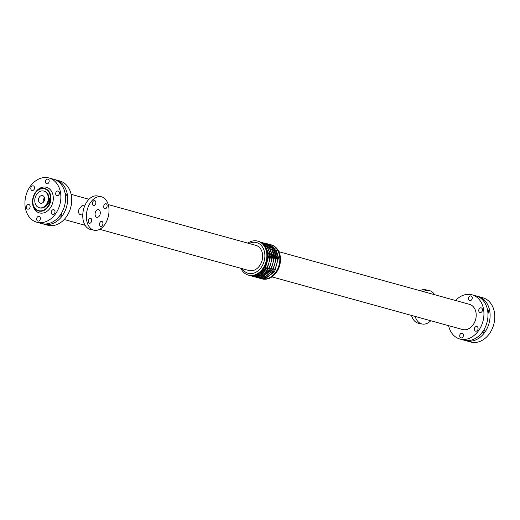 <?xml version="1.0" encoding="UTF-8"?>
<svg xmlns="http://www.w3.org/2000/svg" width="520" height="520" viewBox="0 0 520 520"><rect width="100%" height="100%" fill="white"/><g stroke="black" fill="none" stroke-linecap="round" stroke-linejoin="round"><path stroke-width="0.78" d="M48.9 197.6A4.349 3.322 105.4 0 1 46.93 204.731M102.837 224.315A2.568 1.651 -78.2 0 1 100.718 226.389A2.568 1.651 -78.2 0 1 99.619 223.542A2.568 1.651 -78.2 0 1 101.764 221.364A2.568 1.651 -78.2 0 1 102.837 224.315M95.732 203.541A2.568 1.651 -78.2 0 1 93.613 205.614A2.568 1.651 -78.2 0 1 92.515 202.761A2.568 1.651 -78.2 0 1 94.659 200.59A2.568 1.651 -78.2 0 1 95.732 203.541M107.01 206.655A2.568 1.651 -78.2 0 1 104.891 208.728A2.568 1.651 -78.2 0 1 103.799 205.881A2.568 1.651 -78.2 0 1 105.937 203.703A2.568 1.651 -78.2 0 1 107.01 206.655M91.552 221.202A2.568 1.651 -78.2 0 1 89.434 223.275A2.568 1.651 -78.2 0 1 88.341 220.422A2.568 1.651 -78.2 0 1 90.487 218.25A2.568 1.651 -78.2 0 1 91.552 221.202M461.012 337.89A2.398 1.833 105.4 0 1 460.928 337.87A2.398 1.833 105.4 0 1 459.797 335.075A2.398 1.833 105.4 0 1 462.202 333.249A2.398 1.833 105.4 0 1 463.346 335.991A2.398 1.833 105.4 0 1 461.012 337.89M469.826 300.593A2.398 1.833 105.4 0 1 469.742 300.573A2.398 1.833 105.4 0 1 468.611 297.778A2.398 1.833 105.4 0 1 471.016 295.952A2.398 1.833 105.4 0 1 472.16 298.695A2.398 1.833 105.4 0 1 469.826 300.593M487.448 309.589A2.398 1.833 105.4 0 1 488.637 311.207A2.398 1.833 105.4 0 1 487.949 313.514M480.058 312.514A2.398 1.833 105.4 0 1 479.973 312.494A2.398 1.833 105.4 0 1 478.849 309.692A2.398 1.833 105.4 0 1 481.247 307.873A2.398 1.833 105.4 0 1 482.391 310.615A2.398 1.833 105.4 0 1 480.058 312.514M481.819 332.865A2.398 1.833 105.4 0 1 481.812 332.865A2.398 1.833 105.4 0 0 483.737 331.903A2.398 1.833 105.4 0 0 484.133 329.42M475.651 331.162A2.398 1.833 105.4 0 1 475.566 331.142A2.398 1.833 105.4 0 1 474.435 328.341A2.398 1.833 105.4 0 1 476.84 326.521A2.398 1.833 105.4 0 1 477.984 329.264A2.398 1.833 105.4 0 1 475.651 331.162M37.947 221.072A2.398 1.833 105.4 0 1 37.856 221.052A2.398 1.833 105.4 0 1 36.731 218.25A2.398 1.833 105.4 0 1 39.137 216.431A2.398 1.833 105.4 0 1 40.274 219.174A2.398 1.833 105.4 0 1 37.947 221.072M32.123 190.502A2.398 1.833 105.4 0 1 32.032 190.483A2.398 1.833 105.4 0 1 30.907 187.688A2.398 1.833 105.4 0 1 33.306 185.861A2.398 1.833 105.4 0 1 34.45 188.604A2.398 1.833 105.4 0 1 32.123 190.502M56.992 195.696A2.398 1.833 105.4 0 1 56.907 195.676A2.398 1.833 105.4 0 1 55.777 192.875A2.398 1.833 105.4 0 1 58.182 191.055A2.398 1.833 105.4 0 1 59.325 193.797A2.398 1.833 105.4 0 1 56.992 195.696M65.02 192.94A2.398 1.833 105.4 0 1 66.209 194.565A2.398 1.833 105.4 0 1 65.52 196.872M52.585 214.344A2.398 1.833 105.4 0 1 52.501 214.318A2.398 1.833 105.4 0 1 51.37 211.523A2.398 1.833 105.4 0 1 53.775 209.703A2.398 1.833 105.4 0 1 54.919 212.44A2.398 1.833 105.4 0 1 52.585 214.344M59.391 216.222A2.398 1.833 105.4 0 1 59.384 216.216A2.398 1.833 105.4 0 0 61.308 215.261A2.398 1.833 105.4 0 0 61.705 212.778M27.71 209.15A2.398 1.833 105.4 0 1 27.625 209.131A2.398 1.833 105.4 0 1 26.494 206.336A2.398 1.833 105.4 0 1 28.899 204.51A2.398 1.833 105.4 0 1 30.043 207.253A2.398 1.833 105.4 0 1 27.71 209.15M46.761 183.775A2.398 1.833 105.4 0 1 46.677 183.755A2.398 1.833 105.4 0 1 45.545 180.96A2.398 1.833 105.4 0 1 47.95 179.133A2.398 1.833 105.4 0 1 49.095 181.877A2.398 1.833 105.4 0 1 46.761 183.775M35.074 198.055A8.645 6.611 105.4 0 1 43.849 191.074A8.645 6.611 105.4 0 1 47.925 201.169A8.645 6.611 105.4 0 1 39.247 207.74A8.645 6.611 105.4 0 1 35.074 198.055M38.604 198.796A3.939 3.01 105.4 0 1 42.601 195.611A3.939 3.01 105.4 0 1 44.454 200.207A3.939 3.01 105.4 0 1 40.502 203.203A3.939 3.01 105.4 0 1 38.604 198.796M43.849 191.074L44.46 191.243A8.645 6.611 105.4 0 1 48.529 201.338A8.645 6.611 105.4 0 1 39.858 207.909L39.247 207.74M44.512 197.808A3.939 3.01 -74.6 0 0 43.284 200.083A3.939 3.01 -74.6 0 0 43.27 202.3M434.603 294.704A17.114 11.018 101.8 0 0 429.124 290.505A17.114 11.018 101.8 0 0 423.325 291.59M415.149 316.427A17.114 11.018 101.8 0 0 422.13 324.019A17.114 11.018 101.8 0 0 430.749 320.736M429.124 290.505L425.529 289.757A17.114 11.018 101.8 0 0 420.024 290.673M411.482 315.413A17.114 11.018 101.8 0 0 418.541 323.264L422.13 324.019M82.764 215.131L80.112 214.572C78.637 213.869 78.247 212.141 78.936 209.378L82.134 205.491L84.669 206.018M95.245 212.817A3.939 2.535 -78.2 0 1 98.495 209.638A3.939 2.535 -78.2 0 1 100.172 214.006A3.939 2.535 -78.2 0 1 96.883 217.341A3.939 2.535 -78.2 0 1 95.245 212.817M94.192 230.243L90.603 229.495A17.114 11.018 -78.2 0 1 83.46 209.8A17.114 11.018 -78.2 0 1 97.591 195.982L101.185 196.736A17.114 11.018 -78.2 0 1 108.472 215.742A17.114 11.018 -78.2 0 1 94.192 230.243A17.114 11.018 -78.2 0 1 87.055 210.555A17.114 11.018 -78.2 0 1 101.185 196.736M260.637 278.48A17.628 13.481 -74.6 0 0 261.339 278.7A17.628 13.481 -74.6 0 0 279.233 264.459A17.628 13.481 -74.6 0 0 270.725 244.706A17.628 13.481 -74.6 0 0 270.01 244.536M261.339 278.7L261.976 278.876A17.628 13.481 -74.6 0 0 279.877 264.635A17.628 13.481 -74.6 0 0 271.362 244.888L270.725 244.706M240.851 268.3A17.628 13.481 -74.6 0 0 248.365 275.113L249.002 275.294A17.628 13.481 -74.6 0 0 266.897 261.053A17.628 13.481 -74.6 0 0 258.388 241.3L257.745 241.124A17.628 13.481 -74.6 0 0 247.806 243.119M248.365 275.113A17.628 13.481 -74.6 0 0 266.26 260.877A17.628 13.481 -74.6 0 0 257.745 241.124M242.236 268.684A15.918 12.168 -74.6 0 0 254.391 272.942A15.918 12.168 -74.6 0 0 264.342 260.429A15.918 12.168 -74.6 0 0 261.391 245.603A15.918 12.168 -74.6 0 0 249.184 243.503M99.697 229.327L248.944 270.536A13.059 9.984 -74.6 0 0 262.197 259.987A13.059 9.984 -74.6 0 0 255.892 245.356L108.238 204.588M448.598 325.663A22.939 17.537 -74.6 0 0 459.869 339.021L463.905 340.138A22.939 17.537 -74.6 0 0 487.195 321.614A22.939 17.537 -74.6 0 0 476.119 295.919L472.075 294.801A22.939 17.537 -74.6 0 0 455.553 300.489M459.869 339.021A22.939 17.537 -74.6 0 0 483.151 320.495A22.939 17.537 -74.6 0 0 472.075 294.801M271.921 276.881L462.495 329.505A13.059 9.984 -74.6 0 0 475.755 318.955A13.059 9.984 -74.6 0 0 469.45 304.324L278.87 251.7M42.556 223.743A22.939 17.537 -74.6 0 0 43.602 224.081L47.645 225.199A22.939 17.537 -74.6 0 0 70.934 206.674A22.939 17.537 -74.6 0 0 59.859 180.98L55.816 179.862A22.939 17.537 -74.6 0 0 54.736 179.614M43.602 224.081A22.939 17.537 -74.6 0 0 66.891 205.556A22.939 17.537 -74.6 0 0 55.816 179.862M36.797 222.203L41.477 223.496A22.939 17.537 -74.6 0 0 64.766 204.971A22.939 17.537 -74.6 0 0 53.69 179.276L49.01 177.983A22.939 17.537 -74.6 0 0 26 195.422A22.939 17.537 -74.6 0 0 36.797 222.203A22.939 17.537 -74.6 0 0 60.086 203.678A22.939 17.537 -74.6 0 0 49.01 177.983M32.955 198.016A13.28 10.153 -74.6 0 0 39.852 213.011A13.28 10.153 -74.6 0 0 52.852 202.169A13.28 10.153 -74.6 0 0 45.955 187.174A13.28 10.153 -74.6 0 0 32.955 198.016M464.984 340.385A22.939 17.537 -74.6 0 0 466.037 340.724L470.717 342.017A22.939 17.537 -74.6 0 0 494 323.492A22.939 17.537 -74.6 0 0 482.924 297.798L478.244 296.504A22.939 17.537 -74.6 0 0 477.172 296.257M466.037 340.724A22.939 17.537 -74.6 0 0 489.32 322.199A22.939 17.537 -74.6 0 0 478.244 296.504M39.032 210.73A11.297 8.639 105.4 0 1 35.601 192.719A11.297 8.639 105.4 0 1 50.258 195.774A11.297 8.639 105.4 0 1 39.032 210.73M39.163 211.12A11.642 8.899 -74.6 0 0 50.492 201.89A11.642 8.899 -74.6 0 0 44.941 188.578A11.642 8.899 -74.6 0 0 33.261 197.431A11.642 8.899 -74.6 0 0 38.74 211.016A11.642 8.899 -74.6 0 0 39.163 211.12M260.871 276.484A16.867 12.896 -74.6 0 0 272.766 263.562A16.867 12.896 -74.6 0 0 269.185 246.376M262.769 277.004A16.867 12.896 -74.6 0 0 274.664 264.089A16.867 12.896 -74.6 0 0 271.083 246.896M264.667 277.531A16.867 12.896 -74.6 0 0 276.562 264.608A16.867 12.896 -74.6 0 0 272.981 247.422M258.973 275.958A16.867 12.896 -74.6 0 0 270.868 263.042A16.867 12.896 -74.6 0 0 267.286 245.85M257.075 275.431A16.867 12.896 -74.6 0 0 268.97 262.516A16.867 12.896 -74.6 0 0 265.389 245.323M258.011 273.884A16.867 12.896 -74.6 0 0 265.401 247.13M44.941 188.578C33.93 184.853 27.385 208.572 38.74 211.016M264.543 243.048L265.48 243.263L272.058 248.19L274.742 256.581L270.816 270.667L262.1 277.212L256.776 277.413L255.183 276.952M266.442 243.575L267.377 243.783L273.956 248.716L276.64 257.101L272.714 271.193L263.998 277.739L258.674 277.94L257.082 277.472M268.339 244.094L269.276 244.309L275.853 249.236L278.538 257.627L274.612 271.719L265.896 278.258L260.572 278.467L258.98 277.999M253.286 276.425L254.878 276.894L262.639 275.743L268.899 270.173L272.838 255.944L268.717 245.85L262.646 242.528M251.388 275.906L252.98 276.367L260.741 275.217L267 269.646L270.94 255.417L266.819 245.33L260.748 242.002M249.711 275.464L251.082 275.847L258.843 274.697L265.103 269.126L269.042 254.891L264.921 244.803L259.084 241.52M88.978 199.264L71.123 194.337M85.124 225.297L64.168 219.511"/></g></svg>
